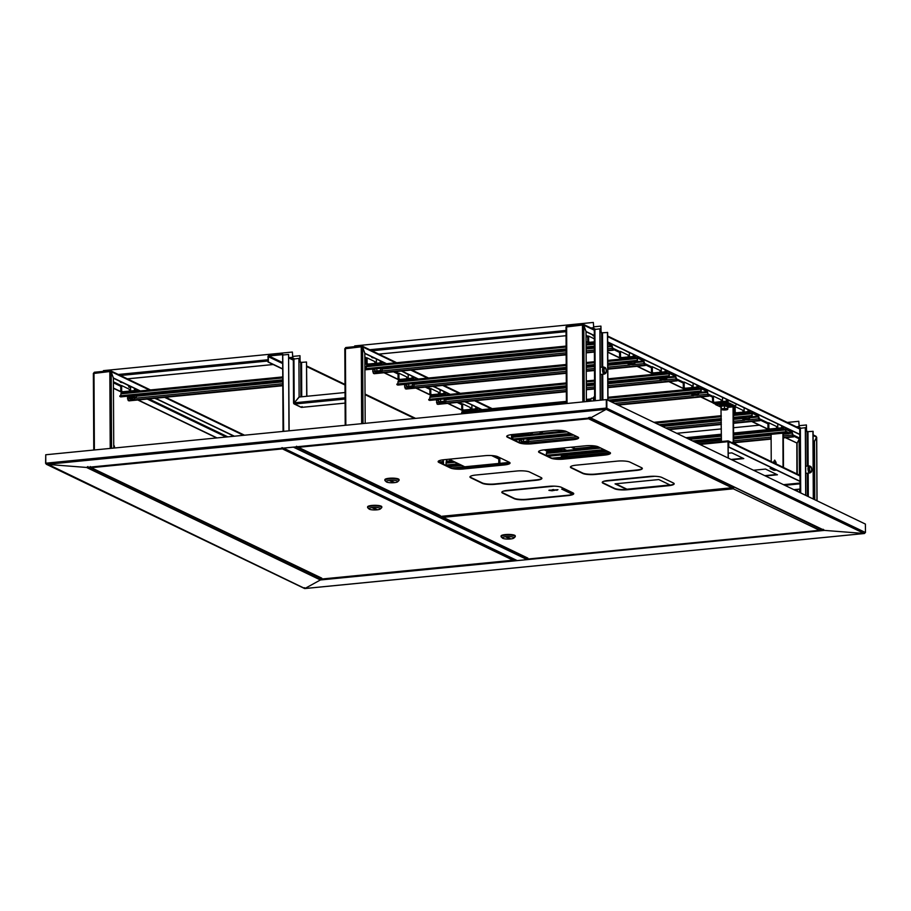 <?xml version="1.0" encoding="UTF-8"?>
<svg xmlns="http://www.w3.org/2000/svg" width="911" height="911" viewBox="0 0 911 911"><rect width="100%" height="100%" fill="white"/><g stroke="black" fill="none" stroke-linecap="round" stroke-linejoin="round"><path stroke-width="1.37" d="M606.179 408.959L606.817 399.667L865.404 524.076L865.45 532.525L864.254 533.504L606.179 409.335L590.647 417.887L824.489 530.396L590.453 417.933M45.801 463.289L304.878 588.517L304.695 587.766L304.878 588.517L864.254 533.504L824.489 530.396L528.289 559.525L527.902 558.728M45.755 454.851L45.596 463.312L46.803 464.348L606.179 409.335L590.647 417.887L590.112 417.17L590.647 417.887L294.629 446.994M606.179 409.335L606.863 408.105L606.817 399.667M304.183 587.732L304.878 588.517L320.41 579.965L320.934 578.348L320.41 579.965L320.934 578.667L89.301 467.218M865.45 532.525L606.51 408.139L606.305 399.622L45.744 454.76L45.789 463.198L46.803 464.348L86.568 467.457L87.923 466.557L86.887 467.457L294.447 447.016M515.82 560.049L516.173 560.72L528.289 559.525M516.025 560.151L516.173 560.72L320.41 579.965L86.568 467.457L46.803 464.348M304.832 588.552L864.482 533.504L824.489 530.396L823.123 529.28M304.878 588.517L320.41 579.965M864.254 533.504L865.256 532.639M283.264 448.11A1.036 0.922 -64.3 0 0 283.469 448.121L293.388 447.142A1.036 0.922 -64.3 0 0 293.593 447.096M527.97 559.024A1.036 0.922 115.7 0 1 527.15 559.616L517.232 560.595A1.036 0.922 115.7 0 1 516.776 560.516L283.184 448.121M282.717 355.096A0.649 0.581 -64.3 0 0 282.137 354.686L268.904 355.985A0.649 0.581 -64.3 0 0 268.324 356.679L268.346 361.974L267.971 356.713A1.036 0.922 -64.3 0 1 268.904 355.609L282.137 354.311A1.036 0.922 -64.3 0 1 282.592 354.39L283.708 354.926M448.702 459.246L463.779 466.512A6.457 2.528 -95.6 0 1 464.234 466.819M442.803 459.85A6.457 2.528 -95.6 0 1 443.099 462.845L443.11 464.098M464.587 466.785A6.457 2.528 84.4 0 0 464.143 466.478L449.055 459.212M447.142 459.406A6.457 2.528 84.4 0 0 446.048 464.052L446.06 465.51M443.463 464.268L443.463 462.811A6.457 2.528 84.4 0 0 443.156 459.804M283.059 354.994A1.036 0.922 -64.3 0 0 282.592 354.39M267.993 362.009L282.717 369.092M268.346 361.974L282.717 368.887M282.74 355.256L283.663 431.358M288.981 430.835L288.582 354.447L289.14 430.812M288.582 354.447L283.264 354.971M590.112 417.17L590.647 417.887M606.305 399.622L606.35 408.071L45.789 463.198M787.263 422.442L798.799 421.303L799.243 427.43A1.036 0.922 115.7 0 1 800.165 428.113M799.243 427.43L799.243 427.806A0.649 0.581 115.7 0 1 799.812 428.216M498.283 457.026L498.283 457.402A0.649 0.581 115.7 0 1 498.852 457.812M813.455 499.08L813.102 431.336L807.123 431.677A1.036 0.922 -64.3 0 0 806.634 430.846L805.495 430.299M806.337 430.709L806.406 424.97L798.97 425.699M806.542 430.801L806.406 424.97M798.799 421.303L799.243 427.806L798.56 427.874M676.748 433.306L721.353 428.922M733.56 427.726L759.398 425.175M813.295 499.012L812.942 431.256M799.835 428.375L805.483 427.669L805.836 495.425M805.324 427.601L805.688 495.345M498.875 457.982L499.74 457.652M497.941 456.787L498.283 457.402L496.973 457.538M306.7 396.296L306.517 362.009L300.71 362.43A1.036 0.922 -64.3 0 0 300.209 361.587L299.081 361.041M345.075 399.064L294.595 404.029A1.036 0.922 115.7 0 1 294.139 403.949L301.085 407.285A1.036 0.922 -64.3 0 0 301.53 407.365L345.098 403.083M354.709 346.647L354.709 345.918L593.334 322.448L593.778 328.575A1.036 0.922 115.7 0 1 594.701 329.258M593.778 328.575L593.778 328.951A0.649 0.581 115.7 0 1 594.348 329.361M103.444 371.358L103.433 370.629L292.374 352.045L292.818 358.171A1.036 0.922 115.7 0 1 293.741 358.854M292.818 358.171L292.818 358.547A0.649 0.581 115.7 0 1 293.399 358.957M294.139 403.949A1.036 0.922 115.7 0 1 293.649 403.117L294.002 402.913M698.498 393.279L707.631 392.379L701.288 388.109L700.718 391.548L607.99 400.202L607.637 332.481L601.67 332.822A1.036 0.922 -64.3 0 0 601.169 331.991L600.03 331.445M600.873 331.843L600.941 326.115L593.505 326.844M601.078 331.946L600.941 326.115M593.334 322.448L593.778 328.951L593.095 329.019M302.053 406.545L301.53 407.365L302.053 406.545M301.53 407.365L294.595 404.029L294.276 402.81L299.218 397.025L345.041 392.516M607.831 400.157L607.478 332.401M594.371 329.52L600.019 328.814L600.395 400.202M599.871 328.746L600.235 400.214M306.859 396.274L306.517 362.009M293.41 359.116L298.91 358.342L299.115 396.923L294.31 402.776M298.91 358.342L299.115 396.923M299.924 361.451L299.981 355.711L292.556 356.44M300.118 361.542L299.981 355.711M292.374 352.045L292.818 358.547L291.509 358.683M809.537 467.445A2.972 1.162 84.4 0 0 809.742 470.885A2.972 1.162 84.4 0 0 811.109 472.194A2.972 1.162 84.4 0 0 811.667 471.169A2.972 1.162 84.4 0 0 811.599 468.231A2.972 1.162 84.4 0 0 810.539 466.386A2.972 1.162 84.4 0 0 809.537 467.445M811.109 472.194L810.027 472.866A3.553 1.389 -95.6 0 1 809.765 472.957A3.553 1.389 -95.6 0 1 808.308 471.01A3.553 1.389 -95.6 0 1 808.148 467.206A3.553 1.389 -95.6 0 1 809.07 465.897A3.553 1.389 -95.6 0 1 809.344 465.931L810.539 466.386M811.53 470.919A2.585 1.013 84.4 0 0 811.416 468.152A2.585 1.013 84.4 0 0 810.346 466.739A2.585 1.013 84.4 0 0 809.685 467.696A2.585 1.013 84.4 0 0 809.799 470.463A2.585 1.013 84.4 0 0 810.858 471.875A2.585 1.013 84.4 0 0 811.53 470.919M606.1 372.667A2.972 1.162 84.4 0 0 606.191 369.615A2.972 1.162 84.4 0 0 605.075 367.52A2.972 1.162 84.4 0 0 604.187 368.226A2.972 1.162 84.4 0 0 604.209 371.802A2.972 1.162 84.4 0 0 605.644 373.339A2.972 1.162 84.4 0 0 606.1 372.667M605.644 373.339L604.562 374.011A3.553 1.389 -95.6 0 1 604.3 374.102A3.553 1.389 -95.6 0 1 602.775 371.882A3.553 1.389 -95.6 0 1 602.82 367.919A3.553 1.389 -95.6 0 1 603.606 367.031A3.553 1.389 -95.6 0 1 603.879 367.076L605.075 367.52M604.312 368.522A2.585 1.013 84.4 0 0 604.278 371.403A2.585 1.013 84.4 0 0 605.394 373.02A2.585 1.013 84.4 0 0 605.974 372.383A2.585 1.013 84.4 0 0 605.997 369.49A2.585 1.013 84.4 0 0 604.893 367.885A2.585 1.013 84.4 0 0 604.312 368.522M113.738 447.392L113.943 448.053M114.661 447.973L114.308 445.923L113.738 446.367M114.308 445.923L113.773 445.399A1.936 0.752 84.4 0 0 113.727 445.354M591.125 401.113A1.936 0.752 -95.6 0 1 591.114 398.608A1.936 0.752 -95.6 0 1 591.205 398.437A1.936 0.752 -95.6 0 1 591.512 398.221L593.46 398.027M590.84 401.147L590.852 398.972L586.377 399.405L590.818 399.007M120.662 381.686A3.063 0.649 179.7 0 0 120.263 382.016A3.063 0.649 179.7 0 0 120.525 382.267A3.063 0.649 179.7 0 0 122.621 382.631M120.4 381.823A3.063 0.649 179.7 0 0 120.525 381.891A3.063 0.649 179.7 0 0 121.664 382.176M109.969 371.529L110.869 371.699L110.129 370.709L109.821 371.529L93.446 373.499L94.3 372.257L93.491 373.408M110.22 448.417L109.821 371.529L111.176 371.745L113.374 378.088L113.75 448.064M183.68 412.011L177.975 409.267M175.14 407.9L169.435 405.156M166.588 403.789L160.883 401.045M158.047 399.678L154.768 398.312M226.395 432.566L220.69 429.821M129.658 386.241L126.709 384.601M135.83 389.202L135.261 388.712M192.221 416.122L186.516 413.378M200.773 420.233L195.068 417.489M209.314 424.344L203.608 421.599M217.854 428.455L212.149 425.71M233.649 436.278L229.242 433.932M140.305 390.933L113.419 377.997L111.028 371.677M234.389 436.198L155.496 398.244M234.036 436.232L155.143 398.278M139.952 390.978L113.374 378.19M94.391 372.656L93.856 373.373M113.431 388.28L120.867 391.855M137.766 399.986L216.659 437.94M113.431 388.075L120.799 391.616M138.13 399.952L217.012 437.906M372.109 356.964A3.063 0.649 179.7 0 0 371.711 357.283A3.063 0.649 179.7 0 0 371.973 357.545A3.063 0.649 179.7 0 0 374.068 357.898M371.847 357.089A3.063 0.649 179.7 0 0 371.973 357.158A3.063 0.649 179.7 0 0 373.111 357.442M361.416 346.806L362.316 346.966L361.576 345.975L361.257 346.806L344.893 348.765L345.747 347.535L344.939 348.674M361.667 423.683L361.257 346.806L362.624 347.023L364.821 353.366L365.186 423.342M435.128 387.277L432.839 386.401M413.127 376.915L412.33 376.311M408.208 374.546L403.789 372.2M476.817 407.559L475.781 407.058M381.288 361.587L380.251 361.098M440.059 389.874L437.963 388.644M469.302 403.721L464.69 401.717M386.549 363.694L364.867 353.274L362.476 346.954M566.744 450.398L561.985 448.11M533.083 434.205L530.134 432.782M482.078 409.665L465.419 401.649M450.239 394.338L433.579 386.332M418.388 379.022L401.728 371.005M566.38 450.433L561.631 448.144M532.73 434.24L529.781 432.827M481.725 409.699L465.065 401.683M449.875 394.383L433.215 386.366M418.035 379.056L401.375 371.039M386.184 363.728L364.821 353.457M345.838 347.934L345.303 348.64M364.878 363.546L366.347 364.252M384.009 372.747L398.187 379.58M415.849 388.075L430.038 394.896M447.7 403.391L461.877 410.223M544.254 449.852L546.543 450.956M364.878 363.341L366.268 364.013M384.362 372.713L398.107 379.329M416.202 388.04L429.958 394.657M448.053 403.357L461.797 409.973M512.768 434.501L512.802 434.513A1.617 1.446 115.7 0 0 513.531 435.447L514.715 436.016M544.607 449.818L546.463 450.706M593.3 335.202A3.063 0.649 179.7 0 0 592.913 335.521A3.063 0.649 179.7 0 0 593.175 335.783A3.063 0.649 179.7 0 0 594.325 336.068M593.038 335.339A3.063 0.649 179.7 0 0 593.163 335.407A3.063 0.649 179.7 0 0 594.314 335.692L586.024 331.695M582.619 325.045L583.507 325.204L582.778 324.214L582.459 325.045L566.095 327.003L566.938 325.774L566.141 326.912M800.109 438.943L799.254 438.988L797.102 443.236L797.273 474.096M796.829 443.122L796.909 473.925M797 489.446L797 491.166M797.353 489.412L797.364 491.336M814.787 499.729L814.48 441.528L816.507 437.291M814.423 499.558L814.195 441.414M582.858 401.933L582.459 325.045L583.814 325.261L586.024 331.604L586.388 401.58M656.319 365.527L650.625 362.783M647.778 361.416L643.325 359.492M634.682 355.324L633.532 354.561M629.41 352.796L624.992 350.45M698.373 385.945L696.983 385.307M613.604 344.973L611.486 344.164M622.145 349.084L616.44 346.339M661.249 368.112L659.165 366.894M681.952 377.86L676.247 375.116M690.504 381.971L684.799 379.227M716.126 394.304L710.421 391.559M815.675 436.244L816.575 437.143L814.434 441.391L813.147 440.776M594.314 335.487L586.069 331.513L583.666 325.193M799.778 434.342L607.683 341.91M814.434 441.391L813.147 440.981M799.778 434.547L607.683 342.126M567.041 326.172L566.494 326.878M785.749 437.656L797.057 443.099L799.847 438.18M586.08 341.784L588.062 342.741M607.739 352.215L619.913 358.069M637.051 366.313L651.752 373.385M668.89 381.641L683.603 388.712M700.741 396.957L712.857 402.787M733.48 412.706L734.608 413.252M751.746 421.497L768.258 429.445M785.396 437.69L797.057 443.099M586.069 341.579L587.902 342.468M607.739 352.01L619.742 357.784M637.404 366.279L651.593 373.111M669.243 381.607L683.432 388.428M701.094 396.923L712.687 402.503M733.48 412.501L734.437 412.968M752.099 421.463L768.098 429.161M799.129 439L799.448 475.143M281.898 447.688L281.761 448.952L282.114 447.768M514.203 559.229L513.018 560.219L281.761 448.576M282.467 447.734L281.761 448.952L91.237 467.685L90.269 466.534M91.237 467.685L321.777 578.155M322.483 578.952L513.189 560.219L322.46 578.986M513.018 560.219L513.975 559.354M380.377 508.942L381.629 507.734A7.094 1.515 179.7 0 0 381.8 507.404L381.8 506.778A7.094 1.515 179.7 0 0 381.208 506.174A7.094 1.515 179.7 0 0 373.248 505.343A7.094 1.515 179.7 0 0 367.611 506.846L367.611 507.484A7.094 1.515 179.7 0 0 367.782 507.814L369.046 508.998A5.808 1.241 179.7 0 0 369.399 509.226A5.808 1.241 179.7 0 0 375.275 509.932A5.808 1.241 179.7 0 0 380.377 508.942A5.808 1.241 179.7 0 0 380.035 508.179A5.808 1.241 179.7 0 0 372.906 507.541A5.808 1.241 179.7 0 0 369.046 508.998M381.8 507.404A7.094 1.515 179.7 0 0 381.208 506.801A7.094 1.515 179.7 0 0 373.248 505.969A7.094 1.515 179.7 0 0 367.611 507.484M376.596 509.272L372.827 508.144L376.596 509.272M375.412 508.702L375.423 509.386M733.446 486.725L733.321 488.808L442.347 517.425L441.163 516.378L527.902 558.136M820.765 528.744L819.593 530.316L820.549 529.45L819.593 530.316L733.321 488.808L733.662 486.838M733.321 488.808L733.662 487.624M820.765 529.325L734.015 487.009M733.321 488.433L733.606 486.804M442.347 517.425L441.38 516.275M513.85 538.082L515.102 536.875A7.094 1.515 179.7 0 0 515.273 536.545L515.262 535.907A7.094 1.515 179.7 0 0 514.669 535.304A7.094 1.515 179.7 0 0 506.71 534.472A7.094 1.515 179.7 0 0 501.073 535.987L501.073 536.613A7.094 1.515 179.7 0 0 501.255 536.943L502.519 538.139A5.808 1.241 179.7 0 0 502.861 538.355A5.808 1.241 179.7 0 0 508.748 539.061A5.808 1.241 179.7 0 0 513.85 538.082A5.808 1.241 179.7 0 0 513.497 537.319A5.808 1.241 179.7 0 0 506.368 536.67A5.808 1.241 179.7 0 0 502.519 538.139M515.273 536.545A7.094 1.515 179.7 0 0 514.669 535.941A7.094 1.515 179.7 0 0 506.71 535.11A7.094 1.515 179.7 0 0 501.073 536.613M506.3 537.274L510.069 538.401L506.3 537.274M508.885 537.832L508.885 538.515M506.755 436.255A9.679 2.061 179.7 0 0 507.518 436.881L519.042 442.427A9.679 2.061 179.7 0 0 531.785 443.429L572.848 439.387A9.679 2.061 179.7 0 0 578.599 437.656M538.595 451.571A9.679 2.061 179.7 0 0 539.369 452.209L550.893 457.755A9.679 2.061 179.7 0 0 563.636 458.745L604.699 454.703A9.679 2.061 179.7 0 0 610.45 452.972M570.445 466.899A9.679 2.061 179.7 0 0 571.208 467.525L582.733 473.071A9.679 2.061 179.7 0 0 595.475 474.073L636.538 470.03A9.679 2.061 179.7 0 0 642.289 468.3M438.157 461.456A9.679 2.061 179.7 0 0 438.931 462.082L450.455 467.628A9.679 2.061 179.7 0 0 463.198 468.63L504.261 464.587A9.679 2.061 179.7 0 0 510.012 462.856M470.008 476.772A9.679 2.061 179.7 0 0 470.771 477.41L482.295 482.944A9.679 2.061 179.7 0 0 495.037 483.946L536.101 479.903A9.679 2.061 179.7 0 0 541.851 478.173M501.847 492.099A9.679 2.061 179.7 0 0 502.621 492.726L514.146 498.271A9.679 2.061 179.7 0 0 526.888 499.274L567.952 495.231A9.679 2.061 179.7 0 0 573.702 493.5M602.285 482.215A9.679 2.061 179.7 0 0 603.059 482.853L614.583 488.398A9.679 2.061 179.7 0 0 627.326 489.389L668.389 485.347A9.679 2.061 179.7 0 0 674.14 483.627M507.529 437.257L519.042 442.803A9.679 2.061 179.7 0 0 531.796 443.805L572.848 439.762A9.679 2.061 179.7 0 0 578.644 437.849A9.679 2.061 179.7 0 0 577.836 437.018L566.312 431.484A9.679 2.061 179.7 0 0 553.569 430.482L512.506 434.524A9.679 2.061 179.7 0 0 506.71 436.437A9.679 2.061 179.7 0 0 507.529 437.257L507.518 436.881M539.369 452.585L550.893 458.131A9.679 2.061 179.7 0 0 563.636 459.121L604.699 455.09A9.679 2.061 179.7 0 0 610.484 453.166A9.679 2.061 179.7 0 0 609.675 452.346L598.151 446.8A9.679 2.061 179.7 0 0 585.409 445.809L544.345 449.84A9.679 2.061 179.7 0 0 538.56 451.765A9.679 2.061 179.7 0 0 539.369 452.585L539.369 452.209M571.22 467.901L582.733 473.447A9.679 2.061 179.7 0 0 595.475 474.449L636.538 470.406A9.679 2.061 179.7 0 0 642.335 468.493A9.679 2.061 179.7 0 0 641.515 467.662L630.002 462.128A9.679 2.061 179.7 0 0 617.248 461.125L576.196 465.168A9.679 2.061 179.7 0 0 570.4 467.081A9.679 2.061 179.7 0 0 571.22 467.901L571.208 467.525M438.931 462.458L450.455 468.003A9.679 2.061 179.7 0 0 463.198 469.006L504.261 464.963A9.679 2.061 179.7 0 0 510.058 463.05A9.679 2.061 179.7 0 0 509.238 462.219L497.713 456.684A9.679 2.061 179.7 0 0 484.971 455.682L443.908 459.725A9.679 2.061 179.7 0 0 438.123 461.638A9.679 2.061 179.7 0 0 438.931 462.458L438.931 462.082M470.782 477.785L482.295 483.331A9.679 2.061 179.7 0 0 495.049 484.322L536.101 480.291A9.679 2.061 179.7 0 0 541.897 478.366A9.679 2.061 179.7 0 0 541.088 477.546L529.564 472A9.679 2.061 179.7 0 0 516.822 471.01L475.758 475.041A9.679 2.061 179.7 0 0 469.962 476.965A9.679 2.061 179.7 0 0 470.782 477.785L470.771 477.41M502.621 493.102L514.146 498.647A9.679 2.061 179.7 0 0 526.888 499.649L567.952 495.607A9.679 2.061 179.7 0 0 573.736 493.694A9.679 2.061 179.7 0 0 572.928 492.862L561.404 487.328A9.679 2.061 179.7 0 0 548.661 486.326L507.598 490.369A9.679 2.061 179.7 0 0 501.813 492.282A9.679 2.061 179.7 0 0 502.621 493.102L502.621 492.726M603.059 483.229L614.583 488.774A9.679 2.061 179.7 0 0 627.326 489.765L668.389 485.734A9.679 2.061 179.7 0 0 674.174 483.809A9.679 2.061 179.7 0 0 673.366 482.989L661.841 477.444A9.679 2.061 179.7 0 0 649.099 476.453L608.036 480.484A9.679 2.061 179.7 0 0 602.251 482.409A9.679 2.061 179.7 0 0 603.059 483.229L603.059 482.853M733.104 486.565L731.92 487.749L588.574 418.775L588.7 417.511L588.574 418.775L297.601 447.392L296.405 446.356L440.241 515.569M731.92 487.749L732.888 486.884L731.92 487.749L440.958 516.366L732.159 487.749M588.574 418.775L589.269 417.557M297.601 447.392L296.633 446.242M588.859 417.591L588.574 418.4L588.859 417.591M397.64 481.782L398.893 480.575A7.094 1.515 179.7 0 0 399.064 480.245L399.064 479.607A7.094 1.515 179.7 0 0 398.46 479.004A7.094 1.515 179.7 0 0 390.5 478.173A7.094 1.515 179.7 0 0 384.863 479.687L384.875 480.313A7.094 1.515 179.7 0 0 385.046 480.644L386.31 481.839A5.808 1.241 179.7 0 0 386.651 482.056A5.808 1.241 179.7 0 0 392.539 482.762A5.808 1.241 179.7 0 0 397.64 481.782A5.808 1.241 179.7 0 0 397.287 481.019A5.808 1.241 179.7 0 0 390.17 480.37A5.808 1.241 179.7 0 0 386.31 481.839M399.064 480.245A7.094 1.515 179.7 0 0 398.471 479.641A7.094 1.515 179.7 0 0 390.512 478.81A7.094 1.515 179.7 0 0 384.875 480.313M390.09 480.974L393.859 482.101L390.09 480.974M392.675 481.532L392.675 482.215M459.36 464.382L446.356 465.658M458.267 463.858L446.048 465.054M282.809 385.717L128.884 400.863L127.586 398.984L127.574 397.082L128.827 396.968M121.835 392.755L120.844 393.848L120.856 395.773M128.827 396.183L127.176 396.262M121.231 392.812L121.892 392.789M127.312 396.331L127.574 397.082M120.833 396.854L119.819 395.875L282.774 379.841L120.856 395.738M282.786 380.479L119.831 396.501M131.309 399.086L134.498 399.382L131.309 399.086M130.569 387.505A3.872 0.82 -0.3 0 1 128.633 386.799A3.872 0.82 -0.3 0 1 129.977 386.173M134.395 397.674L130.888 398.039M136.274 395.374L136.274 397.412L135.363 398.141A3.223 0.683 -0.3 0 1 134.498 398.358M134.395 395.556L134.395 396.74L136.274 397.412L135.363 398.141A3.223 0.683 -0.3 0 0 135.648 397.993L135.739 397.936M128.827 396.103L129.772 398.175A3.223 0.683 -0.3 0 1 129.464 398.027A3.223 0.683 -0.3 0 1 129.761 397.492L130.672 396.763L134.395 396.74M135.648 397.993A3.223 0.683 -0.3 0 0 135.34 397.458A3.223 0.683 -0.3 0 0 132.539 397.128A3.223 0.683 -0.3 0 0 129.761 397.492L128.827 397.458L129.772 398.175A3.223 0.683 179.7 0 0 130.626 398.38M130.672 395.921L130.672 396.763M594.632 396.205L593.699 397.242A3.223 1.264 -95.6 0 1 593.71 397.219M594.644 398.711L593.517 398.824L593.573 397.56A3.223 1.264 84.4 0 0 593.494 400.658L593.539 400.874A3.223 1.264 84.4 0 1 593.494 400.658L593.517 398.824M557.965 489.674L548.912 490.357L552.077 490.778L557.965 489.674L556.803 490.312M562.349 489.048L572.939 494.138M615.722 483.798L626.973 489.207L670.04 484.971M731.1 459.463L743.125 458.279M764.762 475.656L776.776 474.472M549.094 490.164L556.792 489.936M728.265 447.119L729.278 447.403M770.296 468.345L771.515 468.596M564.535 488.831L561.7 489.105L572.529 494.32M670.314 485.107L658.79 479.562L615.062 483.855L626.688 489.446M731.761 459.782L743.775 458.597L731.863 452.869L728.299 453.211M765.411 475.975L777.436 474.79L765.525 469.063L753.511 470.247M771.719 468.06L770.114 468.527L771.515 468.971A3.223 0.683 179.7 0 0 771.776 469.267A3.223 0.683 179.7 0 0 772.369 469.461M800.029 481.236L728.766 446.948L728.743 441.721L728.003 440.913L728.743 441.721L728.003 440.913L728.322 458.131M728.003 440.913L728.174 458.051M728.766 446.948L728.242 441.744M503.737 491.04L553.535 486.144M604.175 481.156L653.973 476.259M503.316 491.166L554.264 486.155M603.754 481.293L654.702 476.282M800.063 489.139L794.016 489.731M800.063 489.048L793.868 489.662M813.364 482.17L813.386 487.715M728.413 446.982L800.029 481.441M775.944 462.537L773.462 462.549M775.842 469.803A3.735 3.211 129.8 0 1 775.124 470.053L774.794 470.03A3.735 1.321 -103.9 0 1 774.464 469.689A3.621 2.221 155.5 0 1 774.225 469.723A3.621 2.221 155.5 0 1 773.986 469.734A3.735 1.537 93 0 0 774.27 470.087L774.282 470.122M775.318 470.008L775.352 470.167A3.735 3.428 -81.9 0 0 776.047 469.905M775.261 470.235A3.621 3.109 -141.3 0 0 775.5 470.201A3.735 1.321 -103.9 0 1 775.386 470.235A3.735 1.321 -103.9 0 1 775.227 470.235A3.621 3.109 -141.3 0 1 775.022 470.247A3.735 1.537 93 0 1 774.783 470.292A3.735 1.537 93 0 1 774.692 470.292L774.407 469.7M773.132 468.505A2.801 0.592 179.7 0 0 771.993 469.108A3.746 3.746 0 0 0 774.783 470.292M774.134 470.156L774.134 470.156A3.735 3.211 129.8 0 1 773.439 470.03A3.621 1.594 122.8 0 0 773.644 470.133A3.735 3.428 -81.9 0 0 774.373 470.27M771.981 467.947A3.223 0.683 179.7 0 0 771.515 468.311L771.515 468.994A3.223 0.683 179.7 0 1 772.961 468.413M788.414 430.334L792.023 431.723L793.606 436.881L792.832 436.517L792.035 432.361L786.022 429.48L785.441 432.919L733.606 437.531M784.542 432.52L785.578 431.768L785.954 428.842L733.583 433.989M599.028 447.221L546.68 452.368L546.293 455.329M788.425 430.618L785.954 428.842M546.68 452.368L599.085 447.255M721.398 438.738L693.692 441.459M605.155 450.171L547.021 455.887M784.542 431.894L733.606 436.904L785.578 431.768M692.554 440.913L721.398 438.077L692.599 440.935M604.061 449.647L545.928 455.363M733.651 442.78L771.127 439.102M783.323 437.895L793.606 436.881M789.689 430.596L789.689 431.233M782.913 433.169L783.05 467.252M783.301 433.135L783.483 467.127A1.617 0.626 -95.6 0 1 783.471 467.457M771.105 434.331L771.241 461.57M783.312 434.24L788.858 433.693L788.858 432.748L785.829 431.29M788.858 433.693L785.817 432.224M552.373 489.697L553.706 489.571M561.358 454.965L561.381 457.265M561.745 454.919L561.768 457.231M549.549 456.126L549.549 457.106M562.246 455.978L567.302 455.477L567.029 454.407M567.302 455.477L565.401 454.566M561.643 455.215L562.44 455.398L562.258 457.185M562.44 455.398L561.757 455.546M526.672 441.892L523.062 441.949L526.672 441.892M526.512 441.835L523.29 441.846M527.207 438.453L528.779 439.204L528.608 441.755L527.503 442.461A3.223 0.683 -0.3 0 1 524.554 442.757A3.223 0.683 179.7 0 1 521.946 442.359A3.223 0.683 -0.3 0 1 521.809 442.279A3.223 0.683 -0.3 0 1 522.31 441.676L527.105 441.038L528.608 441.755L527.503 442.461A3.223 0.683 -0.3 0 0 528.004 442.245L528.198 442.097M521.194 439.409L521.946 442.359M523.404 439.193L523.404 440.97M521.206 441.619L522.31 441.676A3.223 0.683 -0.3 0 1 525.26 441.38A3.223 0.683 -0.3 0 1 527.856 441.778A3.223 0.683 -0.3 0 1 528.004 442.245M527.093 438.829L527.105 441.038M528.779 439.204L527.093 438.715M747.874 419.766L744.162 419.948L747.874 419.766M748.022 419.311L744.253 419.254L744.162 419.948M749.662 416.748L749.502 419.288M742.681 417.625L742.886 419.459A3.223 0.683 -0.3 0 1 744.185 418.821L749.093 418.502L749.297 419.276A3.223 0.683 -0.3 0 1 749.195 419.55A3.223 0.683 -0.3 0 1 748.033 419.903L748.033 419.356M745.688 417.329L745.688 418.206M742.681 418.684L744.185 418.821A3.223 0.683 -0.3 0 1 747.396 418.73A3.223 0.683 -0.3 0 1 749.297 419.276M749.093 416.999L749.093 418.502M749.491 416.965L749.081 416.179M742.886 419.459A3.223 0.683 179.7 0 0 743 419.572A3.223 0.683 179.7 0 0 744.162 419.925M754.763 414.141L758.373 415.53L759.945 420.688L758.647 418.809L758.373 416.168L752.361 413.287L751.78 416.726L733.503 418.047M519.384 442.575L519.361 440.446L521.194 440.275M750.892 416.327L750.88 415.701L751.723 416.088L752.292 412.649L733.48 414.494L752.179 412.694M565.105 431.051L513.018 436.175L512.642 439.136M754.763 414.425L752.292 412.649M752.167 414.926L752.179 415.507M518.951 439.626L519.361 440.446M513.018 436.175L565.207 431.085M721.296 419.242L660.031 425.266M571.493 433.978L513.36 439.694M750.88 415.701L733.503 417.409L751.917 415.564M658.892 424.72L721.296 418.582L658.949 424.742M570.411 433.454L512.278 439.17M526.922 443.611L576.709 438.715M669.095 429.628L721.33 424.492M733.537 423.285L759.945 420.688M756.028 414.403L756.028 415.04M783.027 426.485L783.027 427.054A0.649 0.581 115.7 0 1 782.447 427.749L769.442 429.024A0.649 0.581 115.7 0 1 768.85 428.455L768.827 422.784L776.593 426.519L776.605 428.318M783.915 426.917L783.915 426.974A1.617 1.446 115.7 0 1 782.447 428.694L769.453 429.969A1.617 1.446 115.7 0 1 767.962 428.546L767.939 422.863L768.827 422.784M791.682 430.652L791.682 430.709A1.617 1.446 115.7 0 1 791.511 431.472M725.088 404.609L720.965 405.008M721.239 407.228L715.67 404.7L727.49 403.539L727.479 402.594L732.786 405.144A1.617 0.626 -95.6 0 1 733.446 407.023L733.628 442.507L738.422 445.786M727.49 403.539L733.059 406.841L733.241 442.325A1.617 0.626 84.4 0 0 733.389 443.361M720.977 407.251L721.421 441.528M715.67 404.7L715.67 403.755L727.479 402.594M726.283 409.369L722.571 409.551L726.283 409.369M726.443 409.54L722.571 409.551M721.136 406.807L721.068 405.976L724.416 405.52L727.843 405.907L727.764 409.278M727.912 406.739L724.427 405.805L721.239 406.226L721.284 409.324A3.223 0.683 -0.3 0 1 722.844 408.709L727.695 408.492L727.73 409.267A3.223 0.683 -0.3 0 1 727.604 409.472A3.223 0.683 -0.3 0 1 726.169 409.87A3.223 0.683 -0.3 0 1 722.947 409.904A3.223 0.683 179.7 0 1 721.41 409.506L721.296 409.426M724.416 405.52L724.439 408.128M721.25 408.549L722.844 408.709A3.223 0.683 -0.3 0 1 726.067 408.686A3.223 0.683 -0.3 0 1 727.73 409.267M727.843 405.907L727.695 408.492M561.472 448.155L561.483 448.85A0.649 0.581 115.7 0 1 560.891 449.533L547.898 450.82A0.649 0.581 115.7 0 1 547.306 450.239L547.295 449.556M562.36 448.497L562.372 448.759A1.617 1.446 115.7 0 1 560.903 450.478L547.898 451.765A1.617 1.446 115.7 0 1 546.418 450.33L546.406 449.635M555.05 450.114L555.038 448.793M499.832 457.698L499.866 463.323M511.925 434.581L511.948 439.011M511.538 434.627L511.561 438.829M527.72 433.021A0.649 0.581 115.7 0 1 527.241 433.34L514.237 434.627A0.649 0.581 115.7 0 1 513.747 434.399M528.676 432.93A1.617 1.446 115.7 0 1 527.241 434.285L514.248 435.572A1.617 1.446 115.7 0 1 513.531 435.447M749.377 410.292L749.377 410.861A0.649 0.581 115.7 0 1 748.785 411.556L735.792 412.831A0.649 0.581 115.7 0 1 735.2 412.262L735.166 406.591L742.932 410.326L742.943 412.125M750.265 410.724L750.265 410.781A1.617 1.446 115.7 0 1 748.796 412.501L735.792 413.776A1.617 1.446 115.7 0 1 734.312 412.341L734.277 406.67L735.166 406.591M758.032 414.459L758.032 414.516A1.617 1.446 115.7 0 1 757.85 415.279M727.627 399.827L727.627 400.396A0.649 0.581 115.7 0 1 727.035 401.091L714.042 402.366A0.649 0.581 115.7 0 1 713.45 401.797L713.415 396.126L721.182 399.861L721.193 401.66M728.515 400.259L728.515 400.316A1.617 1.446 115.7 0 1 727.046 402.036L714.042 403.311A1.617 1.446 115.7 0 1 712.561 401.888L712.527 396.205L713.415 396.126M736.282 403.994L736.282 404.051A1.617 1.446 115.7 0 1 734.813 405.771L733.287 405.919M135.83 388.986L135.83 389.828A0.649 0.581 115.7 0 1 135.249 390.523L122.245 391.798A0.649 0.581 115.7 0 1 121.653 391.229L121.63 385.547L129.396 389.293L129.396 391.092M136.718 389.418L136.718 389.737A1.617 1.446 115.7 0 1 135.249 391.468L122.256 392.743A1.617 1.446 115.7 0 1 120.764 391.309L120.742 385.638L121.63 385.547M476.817 407.342L476.817 408.117A0.649 0.581 115.7 0 1 476.237 408.8L463.232 410.087A0.649 0.581 115.7 0 1 462.64 409.506L462.606 403.835L470.372 407.57L470.383 409.381M477.706 407.764L477.706 408.026A1.617 1.446 115.7 0 1 476.237 409.745L463.243 411.032A1.617 1.446 115.7 0 1 461.752 409.597L461.729 403.926L462.606 403.835M696.869 395.226L693.157 395.408L696.869 395.226M697.017 394.77L693.248 394.714L693.157 395.408M698.657 392.208L698.498 394.748M691.677 393.085L691.882 394.918A3.223 0.683 -0.3 0 1 693.18 394.281L698.099 393.962L698.304 394.736A3.223 0.683 -0.3 0 1 698.19 395.01A3.223 0.683 -0.3 0 1 697.029 395.363L697.029 394.816M694.683 392.789L694.683 393.666M691.677 394.144L693.18 394.281A3.223 0.683 -0.3 0 1 696.391 394.19A3.223 0.683 -0.3 0 1 698.304 394.736M698.088 392.459L698.099 393.962M698.486 392.425L698.077 391.639M691.882 394.918A3.223 0.683 179.7 0 0 691.996 395.032A3.223 0.683 179.7 0 0 693.157 395.385M703.759 389.601L707.369 390.99L707.904 394.395L708.94 395.522L708.94 396.148L708.166 395.773L707.631 392.379M566.403 401.375L462.014 411.635L461.626 413.856M609.026 400.726L700.775 392.185L701.356 388.746L703.759 389.885M701.163 390.386L701.174 390.967M462.014 411.635L566.403 401.409M699.887 391.787L699.876 391.161M618.091 405.088L708.94 396.148M705.023 389.862L705.023 390.5M443.828 402.036L440.218 402.093L443.828 402.036M443.668 401.967L440.446 401.99M444.363 398.585L445.935 399.348L445.752 401.899L444.659 402.605A3.223 0.683 -0.3 0 1 441.698 402.89A3.223 0.683 179.7 0 1 439.102 402.503A3.223 0.683 -0.3 0 1 438.965 402.411A3.223 0.683 -0.3 0 1 439.455 401.808L444.261 401.182L445.752 401.899L444.659 402.605A3.223 0.683 -0.3 0 0 445.149 402.389L445.354 402.241M438.339 399.542L439.102 402.503M440.548 399.325L440.56 401.113M438.35 401.762L439.455 401.808A3.223 0.683 -0.3 0 1 442.416 401.523A3.223 0.683 -0.3 0 1 445.012 401.922A3.223 0.683 -0.3 0 1 445.149 402.389M444.249 398.961L444.261 401.182M445.935 399.348L444.249 398.859M411.988 386.708L408.367 386.765L411.988 386.708M411.818 386.651L408.595 386.663M412.512 383.269L414.084 384.021L413.913 386.571L412.808 387.277A3.223 0.683 -0.3 0 1 409.859 387.574A3.223 0.683 179.7 0 1 407.263 387.175A3.223 0.683 -0.3 0 1 407.115 387.095A3.223 0.683 -0.3 0 1 407.616 386.492L412.421 385.854L413.913 386.571L412.808 387.277A3.223 0.683 -0.3 0 0 413.309 387.061L413.503 386.913M406.5 384.226L407.263 387.175M408.709 384.009L408.709 385.786M406.511 386.435L407.616 386.492A3.223 0.683 -0.3 0 1 410.565 386.196A3.223 0.683 -0.3 0 1 413.161 386.594A3.223 0.683 -0.3 0 1 413.309 387.061M412.41 383.645L412.421 385.854M414.084 384.021L412.398 383.531M380.138 371.392L376.528 371.449L380.138 371.392M379.978 371.324L376.755 371.346M380.673 367.942L382.244 368.704L382.062 371.255L380.969 371.961A3.223 0.683 -0.3 0 1 378.008 372.246A3.223 0.683 179.7 0 1 375.412 371.859A3.223 0.683 -0.3 0 1 375.275 371.768A3.223 0.683 -0.3 0 1 375.765 371.164L380.57 370.538L382.062 371.255L380.969 371.961A3.223 0.683 -0.3 0 0 381.458 371.745L381.663 371.597M374.649 368.898L375.412 371.859M376.858 368.682L376.869 370.47M374.66 371.119L375.765 371.164A3.223 0.683 -0.3 0 1 378.725 370.879A3.223 0.683 -0.3 0 1 381.322 371.278A3.223 0.683 -0.3 0 1 381.458 371.745M380.559 368.317L380.57 370.538M382.244 368.704L380.559 368.215M444.967 392.015L444.978 392.789A0.649 0.581 115.7 0 1 444.386 393.484L431.393 394.759A0.649 0.581 115.7 0 1 430.801 394.19L430.766 388.519L438.533 392.254L438.544 394.053M445.855 392.447L445.866 392.709A1.617 1.446 115.7 0 1 444.397 394.429L431.393 395.704A1.617 1.446 115.7 0 1 429.912 394.281L429.878 388.598L430.766 388.519M413.127 376.698L413.127 377.473A0.649 0.581 115.7 0 1 412.546 378.156L399.542 379.443A0.649 0.581 115.7 0 1 398.95 378.862L398.916 373.191L406.693 376.926L406.693 378.737M414.015 377.12L414.015 377.382A1.617 1.446 115.7 0 1 412.546 379.101L399.553 380.388A1.617 1.446 115.7 0 1 398.061 378.953L398.039 373.282L398.916 373.191M381.276 361.371L381.288 362.145A0.649 0.581 115.7 0 1 380.696 362.84L367.702 364.115A0.649 0.581 115.7 0 1 367.11 363.546L367.076 357.875L374.842 361.61L374.854 363.409M382.164 361.804L382.176 362.066A1.617 1.446 115.7 0 1 380.707 363.785L367.702 365.06A1.617 1.446 115.7 0 1 366.222 363.637L366.188 357.955L367.076 357.875M671.908 374.273L675.518 375.674L677.101 380.832L676.326 380.456L675.529 376.3L669.517 373.419L668.936 376.869L607.899 382.381M566.346 391.719L437.827 404.359L437.041 403.994L436.517 400.589L438.35 400.407M668.036 376.471L668.036 375.844L668.868 376.22L669.448 372.781L607.876 378.839L669.334 372.827M566.3 382.927L430.174 396.319L429.776 397.355L429.787 399.269L566.312 385.808M671.919 374.558L669.448 372.781M669.323 375.059L669.323 375.639M436.107 399.77L436.517 400.589M430.174 396.319L566.3 382.962M429.776 400.35L566.323 386.469M594.564 383.69L586.297 384.51M668.036 375.844L607.888 381.755M594.564 383.064L586.297 383.884L594.564 383.03M566.312 385.843L428.762 399.371L428.762 400.009M586.331 389.76L594.598 388.94M607.922 387.63L677.101 380.832M673.183 374.546L673.183 375.173M640.069 358.957L643.678 360.346L645.25 365.505L643.952 363.626L643.678 360.984L637.666 358.103L637.085 361.542L607.796 363.945M566.255 373.282L405.976 389.043L404.678 387.164L404.666 385.262L406.5 385.091M636.197 361.143L636.185 360.517L637.028 360.904L637.609 357.465L607.774 360.392L637.495 357.511M566.209 364.48L398.323 380.992L397.936 382.028L397.948 383.952L566.221 367.372M640.069 359.241L637.609 357.465M637.472 359.743L637.484 360.323M404.268 384.442L404.666 385.262M398.323 380.992L566.209 364.514M397.925 385.034L566.221 368.033M594.473 365.254L586.206 366.063M636.185 360.517L607.796 363.307M594.473 364.616L586.194 365.436L594.473 364.594M566.221 367.395L396.911 384.055L396.911 384.681M586.228 371.312L594.496 370.504M607.819 369.194L645.25 365.505M641.333 359.219L641.333 359.856M608.218 343.629L611.828 345.03L613.41 350.188L612.636 349.813L611.839 345.656L607.694 343.663M566.152 354.834L374.136 373.715L372.827 371.836L372.827 369.946L374.66 369.764M366.484 365.675L566.107 346.078L366.484 365.675L366.097 368.625L566.118 348.924M608.229 343.914L607.683 343.037M372.417 369.126L372.827 369.946M366.085 369.707L566.13 349.585M594.371 346.806L586.103 347.615M594.371 346.18L586.103 346.989L594.371 346.146M566.13 348.959L365.072 368.727L365.072 369.365M586.137 352.864L594.405 352.056M607.728 350.746L613.41 350.188M609.493 343.902L609.493 344.529M665.167 379.454L661.329 379.557M666.818 376.892L666.658 379.431M659.826 377.758L660.042 379.602A3.223 0.683 -0.3 0 1 661.34 378.965L662.844 378.338L666.248 378.646L666.453 379.42A3.223 0.683 -0.3 0 1 666.34 379.682A3.223 0.683 -0.3 0 1 665.189 380.046L661.318 380.081L665.178 379.5M662.832 377.461L662.844 378.338M659.837 378.828L661.34 378.965A3.223 0.683 -0.3 0 1 664.552 378.874A3.223 0.683 -0.3 0 1 666.453 379.42M666.237 377.131L666.248 378.646M666.647 377.108L666.237 376.323M660.042 379.602A3.223 0.683 179.7 0 0 660.156 379.716A3.223 0.683 179.7 0 0 661.318 380.069L661.318 379.511M633.327 364.127L629.478 364.241M634.967 361.565L634.808 364.104M627.986 362.441L628.203 364.275A3.223 0.683 -0.3 0 1 629.49 363.637L634.409 363.318L634.614 364.093A3.223 0.683 -0.3 0 1 634.5 364.366A3.223 0.683 -0.3 0 1 633.339 364.719L629.467 364.764L633.339 364.172M630.993 362.145L630.993 363.022M627.986 363.5L629.49 363.637A3.223 0.683 -0.3 0 1 632.701 363.546A3.223 0.683 -0.3 0 1 634.614 364.093M634.398 361.815L634.409 363.318M634.796 361.781L634.386 360.995M628.203 364.275A3.223 0.683 179.7 0 0 628.305 364.389A3.223 0.683 179.7 0 0 629.467 364.742L629.467 364.195M698.373 385.752L698.373 386.321A0.649 0.581 115.7 0 1 697.78 387.016L684.787 388.291A0.649 0.581 115.7 0 1 684.195 387.722L684.161 382.051L691.927 385.786L691.939 387.585M699.261 386.184L699.261 386.241A1.617 1.446 115.7 0 1 697.792 387.961L684.787 389.236A1.617 1.446 115.7 0 1 683.307 387.801L683.273 382.13L684.161 382.051M707.027 389.919L707.027 389.976A1.617 1.446 115.7 0 1 706.845 390.739M666.522 370.435L666.522 371.005A0.649 0.581 115.7 0 1 665.941 371.688L652.936 372.975A0.649 0.581 115.7 0 1 652.344 372.394L652.322 366.723L660.088 370.458L660.099 372.269M667.41 370.857L667.41 370.914A1.617 1.446 115.7 0 1 665.941 372.633L652.948 373.92A1.617 1.446 115.7 0 1 651.456 372.485L651.433 366.814L652.322 366.723M675.176 374.592L675.176 374.649A1.617 1.446 115.7 0 1 675.005 375.423M634.682 355.108L634.682 355.677A0.649 0.581 115.7 0 1 634.09 356.372L621.097 357.647A0.649 0.581 115.7 0 1 620.505 357.078L620.471 351.407L628.237 355.142L628.248 356.941M635.571 355.541L635.571 355.597A1.617 1.446 115.7 0 1 634.102 357.317L621.097 358.592A1.617 1.446 115.7 0 1 619.617 357.158L619.582 351.487L620.471 351.407M643.337 359.276L643.337 359.333A1.617 1.446 115.7 0 1 643.166 360.096M611.486 343.948L611.486 344.005A1.617 1.446 115.7 0 1 611.315 344.779M594.348 341.83L589.246 342.331A0.649 0.581 115.7 0 1 588.654 341.75L588.631 336.079L594.336 338.824M594.359 342.775L589.258 343.276A1.617 1.446 115.7 0 1 587.766 341.841L587.743 336.17L588.631 336.079M514.874 559.593L514.077 559.673M822.086 529.382L820.743 529.507M441.22 516.719L296.086 446.88M283.469 448.121L517.232 560.595M527.15 559.616L293.388 447.142M282.683 362.612L268.904 355.985M499.182 459.201L491.644 455.568M414.562 418.479L365.038 394.657M345.007 385.011L306.7 366.586M293.331 360.152L288.753 357.955M268.324 356.679L282.695 363.591M282.33 448.201L86.568 467.457M807.305 466.068L807.123 431.677L805.506 430.903M807.351 473.196L807.465 496.199M567.154 491.359L567.154 490.084M806.429 430.265L805.586 430.345M798.822 426.599L796.396 426.838M768.383 429.593L733.583 433.021M721.375 434.217L685.892 437.701M597.16 446.436L575.205 448.588M808.319 496.609L808.194 473.105M808.159 465.988L807.977 431.746M800.712 492.953L800.37 428.09M499.444 463.357L499.41 457.686M496.723 456.309L494.821 456.502M451.776 460.727L446.333 461.273M443.053 461.592L438.783 462.014M267.993 360.995L120.446 375.503M127.392 378.839L273.186 364.502M300.892 396.866L300.71 362.43L299.081 361.644M601.841 367.213L601.67 332.822L600.042 332.037M601.886 374.341L602.012 400.043M566.038 331.684L371.893 350.769M378.828 354.106L566.05 335.692L378.885 354.14M600.975 331.399L600.121 331.49M593.357 327.744L590.932 327.983M566.027 330.431L369.741 349.733M345.064 397.811L294.276 402.81M602.866 399.963L602.729 374.25M602.695 367.122L602.513 332.891M595.282 400.703L594.906 329.224M301.735 396.775L301.564 362.487M294.173 402.708L293.946 358.832M300.015 361.007L299.172 361.086M292.397 357.34L289.356 357.636M267.982 359.743L118.293 374.467M93.981 373.089L94.38 449.977M111.575 448.28L111.176 371.745M110.755 371.358L110.106 371.119M227.807 436.847L148.914 398.893M130.58 390.067L129.396 389.498M121.265 385.592L113.397 381.8M110.037 370.743L94.391 372.28M111.222 371.665L149.427 390.045M164.606 397.344L243.499 435.31M113.408 382.779L120.742 386.31M129.396 390.477L130.467 390.99M147.24 399.052L226.133 437.018M345.428 348.355L345.827 425.243M363.022 423.547L362.624 347.023M362.202 346.624L361.553 346.385M556.575 449.328L555.403 448.759M471.921 408.595L470.383 407.855M462.139 403.88L458.837 402.298M440.07 393.267L438.533 392.527M430.288 388.564L426.997 386.97M408.23 377.951L406.693 377.211M398.449 373.237L395.146 371.654M376.38 362.624L374.842 361.883M366.598 357.921L364.844 357.078M361.485 346.009L345.838 347.546M362.669 346.932L395.659 362.806M410.838 370.105L427.498 378.122M442.689 385.433L459.349 393.45M474.529 400.749L491.188 408.766M539.244 431.894L542.193 433.306M571.095 447.21L575.854 449.499M364.844 358.046L366.199 358.695M374.854 362.863L375.81 363.318M393.472 371.813L398.039 374.011M406.693 378.179L407.65 378.646M425.312 387.141L429.878 389.339M438.544 393.506L439.501 393.962M457.163 402.457L461.729 404.655M470.383 408.823L471.34 409.29M555.05 449.556L556.006 450.023M566.631 326.605L567.029 403.482M799.516 489.196L799.539 492.384M816.962 500.765L816.62 437.28M584.224 401.797L583.814 325.261M583.393 324.874L582.755 324.623M799.801 438.168L792.559 434.684M777.778 427.566L776.593 426.997M767.996 422.863L758.909 418.491M744.116 411.373L742.932 410.804M734.334 406.67L733.355 406.192M722.525 400.988L721.193 400.339M712.596 396.205L707.904 393.951M693.112 386.833L691.927 386.264M683.341 382.13L676.053 378.623M661.272 371.517L660.088 370.948M651.49 366.803L644.214 363.307M629.421 356.19L628.237 355.62M619.651 351.487L612.363 347.979M587.8 336.159L586.046 335.316M582.687 324.259L567.029 325.796M583.86 325.17L594.291 330.192M607.66 336.626L799.756 429.047M813.113 435.481L816.575 437.143M586.046 336.284L587.743 337.104M612.488 349.015L619.594 352.432M628.248 356.6L628.852 356.884M644.328 364.332L651.433 367.748M660.088 371.916L660.691 372.212M676.178 379.659L683.284 383.075M691.939 387.243L692.542 387.528M708.018 394.975L712.539 397.15M721.193 401.318L721.797 401.603M733.446 407.206L734.289 407.616M742.943 411.783L743.547 412.068M759.022 419.515L767.939 423.809M776.593 427.976L777.197 428.261M792.684 435.709L799.209 438.851M819.82 530.316L528.631 558.955L819.593 530.316M733.446 487.544L732.512 487.636M733.104 486.759L590.112 417.967M448.679 466.774L461.683 465.498M441.949 463.54L443.11 463.426M446.071 463.13L454.953 462.264M458.222 463.836L446.048 465.031M440.298 462.742L443.099 462.469L440.229 462.708M446.162 462.162L453.302 461.467M460.34 464.849L447.335 466.125M460.135 464.758L447.13 466.033M127.586 398.984L130.626 398.676M135.033 398.244L282.797 383.713M136.274 396.228L282.786 381.823M120.844 393.848L282.774 377.928M135.261 391.468L282.763 376.96M282.786 381.037L136.274 395.454M282.786 380.923L120.605 396.877M128.109 400.487L282.809 385.273M451.754 468.083L509.556 462.401L451.674 468.06M552.191 458.199L609.983 452.516M698.566 443.805L727.969 440.913M800.04 483.035L783.483 484.663M454.543 468.573L509.796 463.141M554.981 458.7L610.233 453.257M699.887 444.443L728.083 441.676M784.838 485.312L800.04 483.821M728.743 441.721L799.995 476.009M733.628 440.776L771.116 437.086M783.312 435.891L792.308 435.002M567.302 455.238L607.478 451.287M696.015 442.575L721.41 440.081M733.617 438.886L771.105 435.196M788.858 433.454L792.297 433.112M546.281 453.405L600.748 448.053M689.285 439.341L721.387 436.187M733.594 434.98L785.567 429.878M604.016 449.624L546.293 455.295M687.623 438.544L721.387 435.219M733.583 434.023L785.84 428.887M792.035 432.361L788.721 432.679M771.105 434.41L733.606 438.1M721.41 439.307L694.672 441.937M606.134 450.638L567.166 454.475M785.316 432.896L733.606 437.986M721.41 439.182L694.467 441.835M605.929 450.546L547.796 456.263M733.628 442.336L771.127 438.646M783.323 437.451L792.832 436.517M782.515 466.99L783.096 466.933M562.246 455.637A4.339 0.922 179.7 0 0 562.622 454.84M521.035 439.421A4.339 0.922 179.7 0 0 521.194 439.478L519.099 439.694M528.596 439.444A4.339 0.922 179.7 0 0 528.961 438.646M519.372 442.347L521.616 442.12M528.608 441.436L577.084 436.665M665.622 427.954L721.318 422.476M733.526 421.281L744.56 420.199M748.557 419.8L758.647 418.809M528.596 439.546L573.828 435.094M662.354 426.382L721.307 420.586M733.514 419.39L742.681 418.491M749.491 417.819L758.635 416.919M512.631 437.212L567.086 431.86M655.624 423.148L721.284 416.691M733.492 415.484L751.905 413.674M570.354 433.431L512.642 439.102M653.973 422.351L721.284 415.735M758.373 416.168L749.491 417.033M742.681 417.705L733.503 418.604M721.307 419.812L661.01 425.733M572.472 434.445L529.462 438.681M751.666 416.703L733.503 418.491M721.307 419.686L660.805 425.642M572.267 434.353L514.134 440.07M523.927 443.452L578.143 438.123M668.321 429.252L721.33 424.036M733.526 422.841L759.17 420.313M768.85 428.455L769.943 428.979M769.453 429.969L770.296 430.379M782.447 428.694L783.301 429.104M783.915 426.974L791.682 430.709M732.797 406.09L728.584 406.5M733.059 406.841L727.752 407.365M733.241 442.325L731.579 442.484M720.157 406.249A4.339 0.922 179.7 0 0 721.022 406.773A4.339 0.922 179.7 0 0 721.182 406.818L719.906 405.942C717.686 404.313 731.077 404.393 729.062 405.805L727.969 406.739A4.339 0.922 179.7 0 0 728.823 406.169A4.339 0.922 179.7 0 0 724.404 405.281A4.339 0.922 179.7 0 0 720.157 406.249M728.698 405.475A4.213 0.9 179.7 0 0 724.404 404.621A4.213 0.9 179.7 0 0 720.271 405.554M547.306 450.239L548.388 450.763M547.898 451.765L548.741 452.163M560.903 450.478L561.745 450.888M562.372 448.759L565.936 450.478M514.248 435.572L515.091 435.97M527.241 434.285L528.084 434.695M529.325 432.862L532.275 434.285M735.2 412.262L736.282 412.785M735.792 413.776L736.646 414.186M748.796 412.501L749.639 412.911M750.265 410.781L758.032 414.516M713.45 401.797L714.531 402.32M714.042 403.311L715.67 404.097M727.046 402.036L734.813 405.771M728.515 400.316L736.282 404.051M121.653 391.229L122.746 391.753M136.718 389.737L139.394 391.024M462.64 409.506L463.733 410.03M463.243 411.032L464.086 411.43M476.237 409.745L477.079 410.155M477.706 408.026L481.27 409.745M614.618 403.414L693.556 395.659M697.553 395.26L707.642 394.269M611.361 401.842L691.677 393.951M461.626 412.672L566.403 402.366M586.388 400.407L590.59 399.986M607.979 398.278L700.901 389.134M700.912 391.024L607.99 400.168M701.288 388.109L607.967 397.287L701.185 388.154M707.369 391.628L698.486 392.493M691.677 393.165L610.006 401.193M700.661 392.163L609.801 401.102M617.316 404.712L708.166 395.773M438.18 399.565A4.339 0.922 179.7 0 0 438.339 399.622L436.255 399.838M445.741 399.587A4.339 0.922 179.7 0 0 446.117 398.779M413.901 384.26A4.339 0.922 179.7 0 0 414.266 383.463M382.051 368.944A4.339 0.922 179.7 0 0 382.426 368.135M430.801 394.19L431.882 394.714M431.393 395.704L432.235 396.114M444.397 394.429L445.24 394.839M445.866 392.709L449.43 394.417M398.95 378.862L400.043 379.386M399.553 380.388L400.396 380.787M412.546 379.101L413.389 379.511M414.015 377.382L417.58 379.101M367.11 363.546L368.192 364.07M367.702 365.06L368.545 365.47M380.707 363.785L381.55 364.195M382.176 362.066L385.74 363.774M436.517 402.48L438.772 402.263M445.752 401.569L566.335 389.714M586.32 387.744L594.587 386.936M607.91 385.626L661.716 380.331M665.702 379.944L675.803 378.942M445.741 399.678L566.323 387.824M586.308 385.854L594.576 385.046M607.899 383.736L659.837 378.623M666.647 377.951L675.791 377.052M429.776 397.355L566.312 383.918M586.285 381.96L594.553 381.14M607.876 379.83L669.061 373.817M669.061 375.708L607.888 381.72M586.285 380.992L594.553 380.183L586.285 380.957M675.529 376.3L666.647 377.177M659.837 377.849L607.899 382.95M594.576 384.26L586.297 385.08M566.323 387.038L446.618 398.813M668.811 376.847L607.899 382.836L668.936 376.869M586.297 384.989L594.576 384.18L586.297 384.954M429.662 400.396L566.323 386.959L429.536 400.373M437.041 403.994L566.346 391.274M586.32 389.304L594.598 388.496M607.922 387.186L676.326 380.456M404.678 387.164L406.921 386.936M413.913 386.253L566.243 371.267M586.217 369.308L594.484 368.488M607.819 367.179L629.865 365.015M633.862 364.616L643.952 363.626M413.901 384.362L566.232 369.376M586.206 367.406L594.484 366.598M607.808 365.288L627.986 363.307M634.808 362.635L643.94 361.735M397.936 382.028L566.209 365.482M586.194 363.512L594.462 362.703M607.785 361.394L637.21 358.49M637.222 360.38L607.796 363.284M586.183 362.555L594.45 361.735L586.183 362.521M643.678 360.984L634.796 361.849M627.986 362.521L607.796 364.502M594.473 365.823L586.206 366.632M566.232 368.602L414.767 383.497M406.5 384.305L404.404 384.51M636.971 361.519L607.796 364.389L637.085 361.542M586.206 366.552L594.473 365.732L586.206 366.518M397.811 385.08L566.232 368.511L397.697 385.057M405.201 388.667L566.243 372.827M586.228 370.868L594.496 370.048M607.819 368.739L644.476 365.129M372.827 371.836L375.081 371.62M382.062 370.925L566.141 352.819M586.126 350.86L594.393 350.04M607.717 348.731L612.112 348.298M382.051 369.035L566.13 350.929M586.115 348.97L594.382 348.15M607.705 346.84L612.101 346.408M366.085 366.712L566.118 347.034M586.092 345.064L594.359 344.256M586.092 344.107L594.359 343.299L586.092 344.073M611.839 345.656L607.705 346.066M594.382 347.376L586.103 348.184M566.13 350.154L382.927 368.169M374.649 368.989L372.565 369.194M594.382 347.262L586.103 348.07M365.971 369.752L566.13 350.075L365.846 369.729M373.362 373.351L566.152 354.379M586.126 352.42L594.405 351.6M607.728 350.291L612.636 349.813M684.195 387.722L685.277 388.245M684.787 389.236L685.641 389.646M697.792 387.961L698.635 388.371M699.261 386.241L707.027 389.976M652.344 372.394L653.438 372.918M652.948 373.92L653.791 374.319M665.941 372.633L666.795 373.043M667.41 370.914L675.176 374.649M620.505 357.078L621.587 357.602M621.097 358.592L621.951 359.002M634.102 357.317L634.944 357.727M635.571 355.597L643.337 359.333M588.654 341.75L589.747 342.274M589.258 343.276L590.1 343.675M607.683 342.183L611.486 344.005M304.547 588.506L46.222 464.211M288.753 357.351L293.331 359.549M306.7 365.983L344.996 384.408M365.038 394.053L415.598 418.377M493.124 455.682L498.795 458.415M282.649 355.165L283.048 431.415M294.538 447.039L590.522 417.921M800.803 428.045L799.687 427.51M567.234 490.129L567.246 491.393M799.744 428.295L800.086 492.657M498.795 457.891L498.818 463.426M293.274 358.251L294.39 358.786M595.338 329.19L594.234 328.655M345.098 403.106L301.643 407.388M594.279 329.429L594.655 400.772M293.331 359.036L293.558 402.992M273.232 364.525L127.438 378.862M809.765 472.957L805.723 473.356M809.07 465.897L805.688 466.227M603.606 367.031L600.224 367.372M604.3 374.102L600.258 374.501M590.783 399.064L591.205 398.437M93.765 450.034L93.366 373.373M110.129 370.709L94.3 372.257M244.535 435.207L165.643 397.242M150.452 389.942L110.686 370.811M345.212 425.3L344.813 348.651M361.576 345.975L345.747 347.535M576.879 449.396L572.119 447.107M543.229 433.203L540.28 431.791M492.225 408.663L475.565 400.646M460.374 393.347L443.714 385.33M428.534 378.019L411.874 370.003M396.684 362.703L362.134 346.078M566.414 403.55L566.004 326.89M817.042 500.811L816.712 437.337M582.778 324.214L566.938 325.774M816.108 436.323L813.113 434.877M799.756 428.443L607.648 336.022M594.291 329.588L583.336 324.327M322.152 578.929L90.667 467.559M528.266 558.91L441.778 517.289M440.605 516.343L297.02 447.255M453.234 461.433L446.174 462.128M447.199 466.056L460.203 464.781M282.763 376.926L135.523 391.411M120.719 396.9L282.786 380.957M130.569 386.947L130.592 390.978M134.498 399.382L134.498 397.811M134.452 390.591L134.441 388.325M130.626 399.394L130.626 397.822M727.98 440.878L698.509 443.782M609.949 452.494L552.112 458.176M799.995 475.405L728.39 440.958M773.359 462.401L774.692 460.101L776.047 462.389M776.058 462.424L776.07 463.893M775.386 470.235A3.746 3.746 0 0 0 776.218 469.985M721.387 435.185L687.566 438.51M547.853 456.286L605.986 450.569M694.524 441.869L721.41 439.216M733.606 438.02L785.441 432.919M781.649 427.828L781.638 425.813M777.778 428.204L777.755 423.957M560.447 449.578L560.447 448.258M556.587 449.966L556.575 448.645M562.565 454.133C563.545 454.498 563.362 455.022 562.019 455.705M528.904 437.94C529.883 438.305 529.712 438.829 528.369 439.512M747.988 411.635L747.977 409.62M744.128 412.011L744.105 407.752M721.284 415.689L653.904 422.317M514.203 440.093L572.336 434.376M660.874 425.665L721.307 419.732M733.503 418.525L751.78 416.726M768.747 429.844L769.92 430.413M726.397 401.147L726.386 399.234M722.525 401.535L722.514 397.367M547.192 451.64L548.365 452.209M735.086 413.651L736.259 414.22M713.336 403.186L715.67 404.313M475.793 408.845L475.781 406.841M471.921 409.233L471.898 404.974M462.537 410.907L463.71 411.476M696.983 387.095L696.972 385.08M693.123 387.471L693.1 383.212M609.869 401.125L700.775 392.185M443.942 393.529L443.93 391.514M440.081 393.905L440.059 389.646M412.102 378.202L412.091 376.197M408.23 378.589L408.208 374.33M380.251 362.885L380.24 360.87M376.391 363.261L376.368 359.002M446.06 398.073C447.039 398.437 446.857 398.961 445.513 399.656M414.209 382.757C415.2 383.121 415.017 383.645 413.674 384.328M382.369 367.429C383.349 367.793 383.167 368.317 381.823 369.012M430.687 395.579L431.86 396.148M398.847 380.263L400.02 380.832M366.996 364.935L368.169 365.505M586.103 348.104L594.382 347.296M665.144 371.768L665.132 369.764M661.272 372.155L661.249 367.896M633.293 356.452L633.293 354.436M629.433 356.827L629.41 352.568M684.081 389.111L685.266 389.68M652.242 373.795L653.415 374.364M620.391 358.467L621.575 359.036M588.552 343.151L589.724 343.72"/></g></svg>
